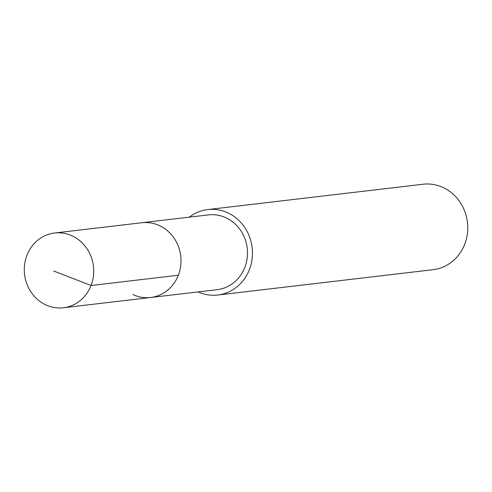 <?xml version="1.0" encoding="UTF-8"?>
<svg xmlns="http://www.w3.org/2000/svg" width="492" height="492" viewBox="0 0 492 492"><rect width="100%" height="100%" fill="white"/><g stroke="black" fill="none" stroke-linecap="round" stroke-linejoin="round"><path stroke-width="0.74" d="M45.651 304.812A37.644 34.674 83.3 0 1 24.6 264.653A37.644 34.674 83.3 0 1 54.606 232.999A37.644 34.674 83.3 0 1 72.361 235.957A37.644 34.674 83.3 0 1 93.412 276.11A37.644 34.674 83.3 0 1 63.406 307.764A37.644 34.674 83.3 0 1 45.651 304.812M159.642 225.687A37.644 34.674 -96.7 0 0 141.887 222.728A37.644 34.674 83.3 0 1 159.642 225.687A37.644 34.674 83.3 0 1 180.693 265.84A37.644 34.674 83.3 0 1 150.687 297.494A37.644 34.674 -96.7 0 0 180.693 265.84A37.644 34.674 -96.7 0 0 159.642 225.687M132.932 294.542A37.644 34.674 83.3 0 0 150.687 297.494L217.187 289.671A37.644 34.674 -96.7 0 0 247.193 258.017A37.644 34.674 -96.7 0 0 226.142 217.864A37.644 34.674 -96.7 0 0 208.387 214.906L54.606 232.999M189.334 217.144A43.019 39.631 83.3 0 1 207.759 209.567A43.019 39.631 83.3 0 1 228.048 212.944A43.019 39.631 83.3 0 1 252.107 258.835A43.019 39.631 83.3 0 1 217.815 295.015A43.019 39.631 83.3 0 1 198.128 291.916M217.815 295.015L433.108 269.684A43.019 39.631 -96.7 0 0 467.4 233.503A43.019 39.631 -96.7 0 0 443.341 187.612A43.019 39.631 -96.7 0 0 423.052 184.236L207.759 209.567M53.714 271.006L91.051 285.508L178.332 275.237M150.687 297.494L63.406 307.764"/></g></svg>

